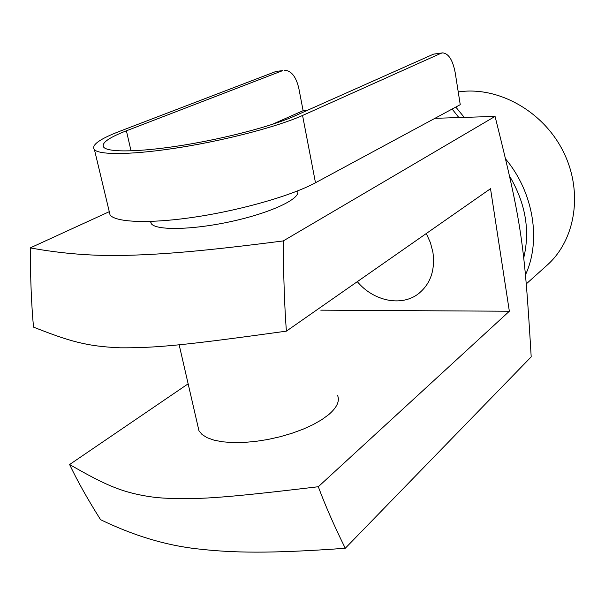 <?xml version="1.0" encoding="UTF-8"?>
<svg xmlns="http://www.w3.org/2000/svg" width="605" height="605" viewBox="0 0 605 605"><rect width="100%" height="100%" fill="white"/><g stroke="black" fill="none" stroke-linecap="round" stroke-linejoin="round"><path stroke-width="0.91" d="M297.554 190.938C301.381 198.198 272.757 212.189 233.379 221.022C194.039 229.945 156.12 230.823 151.242 223.623L150.464 221.445M337.529 395.315C339.95 401.002 337.008 407.445 328.704 414.629L321.724 419.711L313.103 424.619L303.075 429.195L291.935 433.286L280.039 436.765L267.75 439.51L255.469 441.431L243.596 442.467L232.509 442.588L222.549 441.801L214.011 440.153L207.129 437.702L202.078 434.534L198.962 430.775L197.82 425.837M464.073 117.173L455.799 107.07M458.703 117.347L452.132 109.044M505.825 159.221C533.655 192.655 541.286 240.745 525.488 274.814M458.242 91.968C497.484 85.819 542.935 110.791 563.187 151.379C583.628 191.883 575.521 240.609 546.496 265.731L526.358 283.836M523.658 258.176C530.275 230.732 525.639 203.469 509.735 176.38M440.954 53.323L442.626 52.885C448.608 53.452 452.805 60.092 455.225 72.812L460.246 104.673L315.485 182.755L302.56 115.464C279.041 126.112 228.856 139.498 182.241 147.098C135.573 154.736 100.211 155.44 94.478 149.783C90.924 145.313 99.235 139.188 119.404 131.414L276.19 71.367L282.565 70.664L126.4 130.809C108.189 137.864 100.695 143.423 103.924 147.461C109.142 152.657 141.457 152.014 184.011 145.071C226.52 138.159 272.439 125.969 294.227 116.19L433.566 54.132L440.954 53.323L302.56 115.464M442.626 52.885L433.566 54.132M282.565 70.664L276.19 71.367M284.479 70.218C291.315 70.603 296.11 76.691 298.855 88.474L303.113 110.677L307.93 110.087M303.113 110.677L271.963 124.494M109.036 210.661L110.08 215.04C116.228 222.685 151.5 223.835 197.525 216.673C243.512 209.557 292.676 195.181 315.485 182.755M495.056 116.402L283.253 240.926C283.518 277.188 284.562 307.264 286.392 331.147L490.519 188.7L509.349 311.235L318.313 486.723C325.074 505.009 334.058 525.526 345.266 548.266L531.198 356.867C524.391 243.414 521.941 223.729 495.056 116.402L434.927 118.323M426.283 233.53L430.42 242.673L432.9 252.187C435.313 270.117 430.51 283.957 418.494 293.705C401.455 307.045 373.421 301.116 357.313 281.658M109.278 211.674L30.25 247.891C30.424 279.737 31.52 306.153 33.532 327.139C69.598 341.318 86.417 346.37 120.403 347.815C157.466 348.034 187.663 344.812 286.392 331.147M318.313 486.723C222.716 498.149 193.358 500.388 156.952 497.635C123.45 493.461 106.495 485.717 69.605 464.527L188.14 383.82M509.349 311.235L320.801 310.161M30.25 247.891C62.527 253.82 94.985 256.293 127.625 255.318C163.857 254.304 202.932 251.256 283.253 240.926M345.266 548.266C269.611 553.749 232.305 552.909 197.283 548.864C165.77 545.355 133.531 535.622 100.551 519.665C87.634 499.185 77.319 480.809 69.605 464.527M131.035 150.879L126.4 130.809M151.242 223.623L150.736 221.438M198.962 430.775L179.148 344.767M110.08 215.04L94.478 149.783M418.494 293.705L419.212 293.145"/></g></svg>
